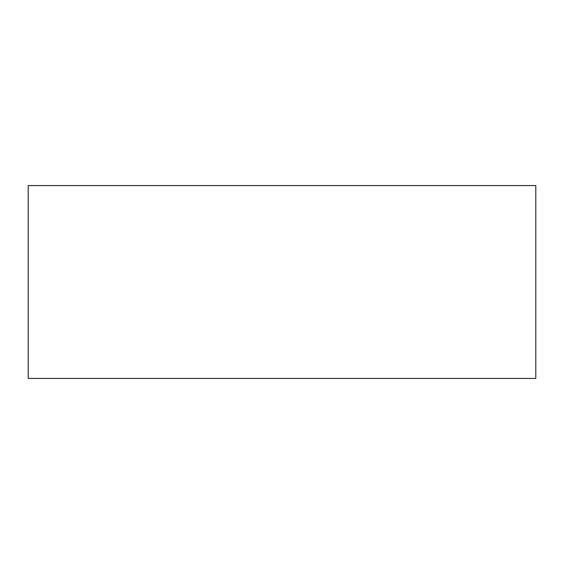 <?xml version="1.0" encoding="UTF-8"?>
<svg xmlns="http://www.w3.org/2000/svg" width="564" height="564" viewBox="0 0 564 564"><rect width="100%" height="100%" fill="white"/><g stroke="black" fill="none" stroke-linecap="round" stroke-linejoin="round"><path stroke-width="0.42" stroke-dasharray="2.82 2.11" d="M28.2 378.444L28.2 185.556L28.2 378.444L535.8 378.444L535.8 185.556L28.2 185.556L535.8 185.556L535.8 378.444L28.2 378.444"/><path stroke-width="0.85" d="M28.2 185.556L28.2 378.444L28.2 185.556L535.8 185.556L535.8 378.444L535.8 185.556L28.2 185.556M535.8 378.444L28.2 378.444L535.8 378.444"/></g></svg>
